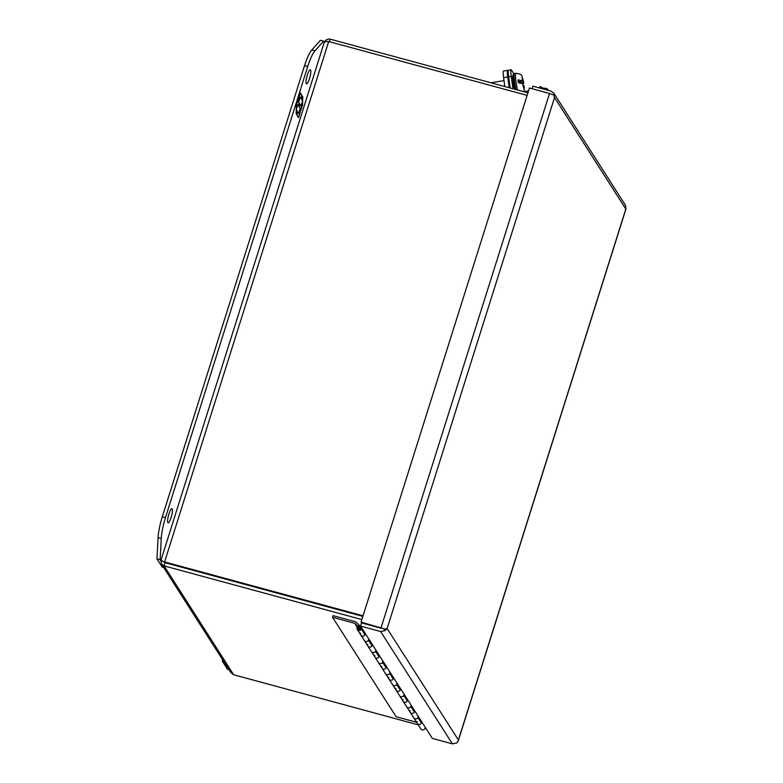 <?xml version="1.0" encoding="UTF-8"?>
<svg xmlns="http://www.w3.org/2000/svg" width="783" height="783" viewBox="0 0 783 783"><rect width="100%" height="100%" fill="white"/><g stroke="black" fill="none" stroke-linecap="round" stroke-linejoin="round"><path stroke-width="1.17" d="M514.901 89.282L513.668 82.391M524.033 91.67L524.238 86.199L524.209 89.35L522.604 83.654L518.297 82.518A10.825 1.233 -99.5 0 1 518.14 81.442A10.825 1.233 -99.5 0 1 517.994 80.277L518.434 79.817L522.564 81.129L522.173 77.37L523.866 83.213L522.956 84.202M523.847 85.592L523.328 85.68M520.372 82.969L523.416 82.45M522.564 81.129L519.589 81.628L519.207 82.939M520.45 82.969L520.108 81.549L523.083 81.05M519.755 82.939L518.434 79.817M519.648 81.618L520.029 83.458M167.856 522.623A7.321 1.546 -74.8 0 1 168.717 514.695A7.321 1.546 -74.8 0 1 171.937 508.696A7.321 1.546 -74.8 0 1 172.182 508.901A7.321 1.546 -74.8 0 1 171.32 516.829A7.321 1.546 -74.8 0 1 168.11 522.819A7.321 1.546 -74.8 0 1 167.856 522.623M306.261 83.673A7.321 1.546 -74.8 0 1 307.122 75.745A7.321 1.546 -74.8 0 1 310.342 69.746A7.321 1.546 -74.8 0 1 310.587 69.951A7.321 1.546 -74.8 0 1 309.725 77.879A7.321 1.546 -74.8 0 1 306.505 83.869A7.321 1.546 -74.8 0 1 306.261 83.673M163.667 567.499L162.238 567.117L156.943 558.827L158.088 537.578A23.412 4.943 -74.8 0 1 162.277 516.849L304.518 65.703A23.412 4.943 -74.8 0 1 311.849 49.906L320.433 40.295L323.614 41.166L324.338 42.292M156.943 558.827L160.124 559.698L161.269 538.44A23.412 4.943 -74.8 0 1 165.448 517.72L307.699 66.575A23.412 4.943 -74.8 0 1 315.03 50.768L323.614 41.166M160.897 560.912L160.124 559.698M301.993 95.428L300.359 92.864L298.705 98.09L298.626 101.183L298.029 100.244L296.365 105.509L296.15 113.956L297.139 110.834L296.317 109.551L297.794 104.863L298.617 106.136L299.527 103.239L298.714 101.966L300.192 97.268L301.015 98.55L301.993 95.428L300.692 98.041M296.904 115.14L298.548 117.695L300.192 112.478L300.271 109.385L300.868 110.325L302.532 105.059L302.747 96.612L301.768 99.725L302.581 101.007L301.103 105.705L300.281 104.423L299.37 107.32L300.192 108.602L298.714 113.3L297.892 112.018L296.904 115.14M300.232 93.246L301.553 95.311M298.646 100.655L300.192 97.268M298.489 101.144L298.714 101.966M298.274 101.839L299.527 103.239M299.086 103.121L298.294 105.636M296.307 108.074L297.794 104.863M296.258 110.031L297.139 110.834M296.698 110.716L296.199 112.302M297.912 100.625L298.626 101.183M300.192 112.478L298.225 117.196M297.775 112.4L298.714 113.3M300.163 104.805L301.103 105.705M302.267 98.149L302.209 100.42M302.16 102.367L302.532 105.059M302.091 104.942L300.555 109.826M299.82 109.796L299.752 112.351M164.303 562.233L160.965 560.246L324.191 42.546M362.852 616.387L165.105 562.723L362.852 616.397M161.083 560.246L165.105 562.723L164.107 565.894L361.854 619.559M233.686 674.76L164.107 565.894L161.455 564.054L230.809 672.568L233.686 674.76L418.249 724.852M363.048 615.79L164.596 561.93L328.684 41.519L527.135 95.379M329.379 41.705L330.191 39.15L527.938 92.815M161.455 564.054L161.024 560.422M328.684 41.519C325.669 41.323 324.162 41.822 324.182 42.996C325.278 40.06 327.284 38.778 330.191 39.15M504.82 86.541L503.606 77.654A8.799 0.998 -99.5 0 1 503.479 71.047L507.599 70.362A8.799 0.998 -99.5 0 1 507.903 70.607L508.236 71.126M509.204 87.735L507.727 76.969A8.799 0.998 -99.5 0 1 507.599 70.362M381.781 628.406L361.56 622.925L381.605 628.377M532.137 88.753L532.949 86.189L551.007 91.092L553.777 93.108L554.54 97.523L625.823 209.051L458.407 740.004L387.115 628.495M360.562 626.087L361.56 622.925L361.051 622.123L385.305 629.121L383.846 628.974L385.119 630.599L380.616 631.529L360.562 626.087L432.343 738.408L452.398 743.85L456.91 742.92L458.29 740.787L626.038 208.728M387.125 628.475L385.119 630.599M458.407 740.013L457.468 742.039M385.305 629.121L387.125 628.485L554.54 97.523L553.708 95.017L549.509 93.461L529.455 88.019L361.051 622.123M554.266 94.136L552.886 94.635M625.823 209.051L625.558 205.43L553.777 93.108M538.958 87.823L540.182 86.57L543.118 88.019L542.404 88.753M543.833 89.145L543.118 88.019M360.669 626.253L359.994 626.067A2.339 2.251 147.4 0 0 357.332 629.522A2.339 2.251 147.4 0 0 361.394 629.16L364.927 634.68A2.339 2.251 -32.6 0 1 360.855 635.052A2.339 2.251 147.4 0 1 360.62 633.193M362.03 628.387L425.57 727.808M420.393 721.476L421.626 722.171A2.339 2.251 147.4 0 1 417.339 723.423A2.339 2.251 -32.6 0 0 421.401 723.061L417.877 717.531A2.339 2.251 147.4 0 1 413.806 717.903L413.806 717.903A2.339 2.251 -32.6 0 0 418.053 716.151M413.336 710.435L414.559 711.121A2.339 2.251 147.4 0 1 410.272 712.373A2.339 2.251 -32.6 0 0 414.344 712.011L410.811 706.491A2.339 2.251 147.4 0 1 406.749 706.853L406.749 706.853A2.339 2.251 -32.6 0 0 410.997 705.101M406.269 699.385L407.503 700.08A2.339 2.251 147.4 0 1 403.216 701.333A2.339 2.251 -32.6 0 0 407.287 700.961L403.754 695.441A2.339 2.251 147.4 0 1 399.692 695.803L399.692 695.803A2.339 2.251 -32.6 0 0 403.94 694.061M399.213 688.335L400.446 689.03A2.339 2.251 147.4 0 1 396.159 690.283A2.339 2.251 -32.6 0 0 400.221 689.921L396.697 684.391A2.339 2.251 147.4 0 1 392.626 684.763L392.626 684.763A2.339 2.251 -32.6 0 0 396.873 683.011M392.156 677.295L393.379 677.98A2.339 2.251 147.4 0 1 389.102 679.233A2.339 2.251 -32.6 0 0 393.164 678.871L389.631 673.351A2.339 2.251 147.4 0 1 385.569 673.713L385.569 673.713A2.339 2.251 -32.6 0 0 389.817 671.961M385.099 666.245L386.322 666.94A2.339 2.251 147.4 0 1 382.035 668.193A2.339 2.251 -32.6 0 0 386.107 667.821L382.574 662.301A2.339 2.251 147.4 0 1 378.512 662.663L378.512 662.663A2.339 2.251 -32.6 0 0 382.76 660.921M378.032 655.195L379.266 655.89A2.339 2.251 147.4 0 1 374.979 657.143A2.339 2.251 -32.6 0 0 379.041 656.78L375.517 651.25A2.339 2.251 147.4 0 1 371.445 651.622A2.339 2.251 -32.6 0 0 375.703 649.87M370.976 644.155L372.199 644.84A2.339 2.251 147.4 0 1 367.922 646.092A2.339 2.251 -32.6 0 0 371.984 645.73L368.45 640.21A2.339 2.251 147.4 0 1 364.389 640.572A2.339 2.251 -32.6 0 0 368.636 638.82M361.619 628.269L359.651 627.163A1.174 1.126 -32.6 0 0 358.311 628.896A1.174 1.126 -32.6 0 0 360.395 628.602L361.394 629.16M425.12 727.192A2.339 2.251 -32.6 0 1 420.863 728.944L360.855 635.052A2.339 2.251 147.4 0 0 365.142 633.799L363.919 633.104M523.827 91.699L528.535 90.916M543.373 88.43L544.293 88.273A4.023 3.866 147.4 0 1 548.452 90.397M512.953 88.753L511.26 76.372A8.799 0.998 80.5 0 1 511.133 69.765L508.519 70.206A8.799 0.998 80.5 0 0 508.647 76.812L510.173 87.999M513.844 73.788L511.436 70.02A8.799 0.998 80.5 0 0 511.133 69.765M514.862 89.145L514.597 88.733A6.577 0.744 -99.5 0 1 512.865 81.706A6.577 0.744 -99.5 0 1 512.65 75.941A6.577 0.744 -99.5 0 1 512.875 76.127L513.149 76.558M228.969 669.68L227.54 669.299L222.245 661.009L222.636 659.775M222.245 661.009L223.674 661.4M367.922 646.092A2.339 2.251 147.4 0 1 367.687 644.233M374.979 657.143A2.339 2.251 147.4 0 1 374.744 655.283M382.035 668.193A2.339 2.251 147.4 0 1 381.801 666.333M389.102 679.233A2.339 2.251 147.4 0 1 388.857 677.373M396.159 690.283A2.339 2.251 147.4 0 1 395.924 688.423M403.216 701.333A2.339 2.251 147.4 0 1 402.981 699.473M410.272 712.373A2.339 2.251 147.4 0 1 410.038 710.514M417.339 723.423A2.339 2.251 147.4 0 1 417.104 721.564M332.56 617.288L354.679 623.297L357.87 626.243A2.574 2.476 147.4 0 1 359.955 625.823L355.56 621.751L333.078 615.653L332.56 617.288L396.1 716.709L416.605 722.278M354.679 623.297L357.244 627.3M516.007 89.575A11.236 1.272 -99.5 0 1 514.637 81.921A11.236 1.272 -99.5 0 1 514.48 73.494L515.85 73.259A11.236 1.272 -99.5 0 0 516.017 81.696A11.236 1.272 -99.5 0 0 517.534 89.996M524.238 86.199L524.17 88.959M523.67 88.185L522.604 83.654M522.183 80.522L522.261 77.889M522.76 78.662L523.798 83.047M519.07 81.97L517.994 80.277M311.849 49.906L315.03 50.768M304.518 65.703L307.699 66.575M162.277 516.849L165.448 517.72M158.088 537.578L161.269 538.44M503.606 77.654L507.727 76.969M380.616 631.529L452.398 743.85M549.509 93.461L381.106 627.565M508.647 76.812L511.26 76.372M359.544 627.496L359.054 629.033L359.544 627.496M360.327 628.592A1.057 1.008 147.4 0 1 358.448 628.886A1.057 1.008 147.4 0 1 359.632 627.33A1.057 1.008 147.4 0 1 360.327 628.592M514.891 89.272L513.658 82.362C512.679 70.196 513.374 75.687 514.48 73.494M513.286 79.063L512.542 79.181M509.048 79.768L508.138 79.925M504.007 80.61L491 82.792M523.866 83.213C520.94 74.013 523.328 74.649 515.85 73.259M360.855 635.052L357.332 629.522M360.973 628.925L359.642 627.33L358.673 629.248"/></g></svg>
